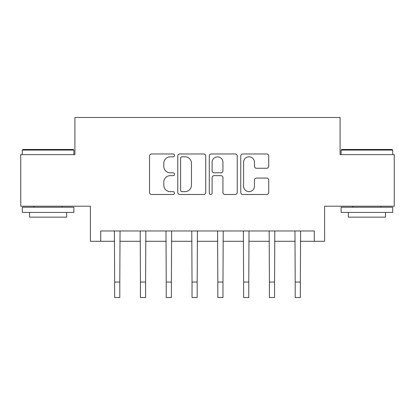 <?xml version="1.0" encoding="UTF-8"?>
<svg xmlns="http://www.w3.org/2000/svg" width="415" height="415" viewBox="0 0 415 415"><rect width="100%" height="100%" fill="white"/><g stroke="black" fill="none" stroke-linecap="round" stroke-linejoin="round"><path stroke-width="0.62" d="M174.487 155.386A1.416 1.416 0 0 0 173.065 153.97L151.548 153.97A2.023 2.023 0 0 0 149.519 155.999L149.519 192.456A2.023 2.023 0 0 0 151.548 194.479L173.065 194.479A1.416 1.416 0 0 0 174.487 193.063A1.416 1.416 0 0 0 173.065 191.647L170.28 191.647A6.479 6.479 0 0 1 163.8 185.163L163.8 182.123A6.479 6.479 0 0 1 170.28 175.644L173.065 175.644A1.416 1.416 0 0 0 174.487 174.227A1.416 1.416 0 0 0 173.065 172.806L170.28 172.806A6.479 6.479 0 0 1 163.8 166.327L163.8 163.287A6.479 6.479 0 0 1 170.28 156.808L173.065 156.808A1.416 1.416 0 0 0 174.487 155.386M266.695 168.251A2.023 2.023 0 0 0 268.723 166.223L268.723 155.999A2.023 2.023 0 0 0 266.695 153.97L242.796 153.97A2.023 2.023 0 0 0 240.767 155.999L240.767 192.456A2.023 2.023 0 0 0 242.796 194.479L266.695 194.479A2.023 2.023 0 0 0 268.723 192.456L268.723 180.1A2.023 2.023 0 0 0 266.695 178.077L256.465 178.077A2.023 2.023 0 0 0 254.442 180.1L254.442 186.226A5.416 5.416 0 0 1 249.021 191.647A5.416 5.416 0 0 1 243.605 186.226L243.605 162.224A5.416 5.416 0 0 1 249.021 156.808A5.416 5.416 0 0 1 254.442 162.224L254.442 166.223A2.023 2.023 0 0 0 256.465 168.251L266.695 168.251M100.71 241.291L100.71 230.973L314.29 230.973L314.29 241.291L324.608 241.291L324.608 206.208L394.25 206.208L394.25 154.624L340.082 154.624L340.082 117.476L74.918 117.476L74.918 154.624L20.75 154.624L20.75 206.208L90.392 206.208L90.392 241.291L114.639 241.291M205.726 155.999A2.023 2.023 0 0 0 203.703 153.97L179.799 153.97A2.023 2.023 0 0 0 177.776 155.999L177.776 192.456A2.023 2.023 0 0 0 179.799 194.479L203.703 194.479A2.023 2.023 0 0 0 205.726 192.456L205.726 155.999M211.297 153.97L235.201 153.97A2.023 2.023 0 0 1 237.224 155.999L237.224 192.456A2.023 2.023 0 0 1 235.201 194.479L224.972 194.479A2.023 2.023 0 0 1 222.943 192.456L222.943 177.667A2.023 2.023 0 0 0 220.92 175.644L214.135 175.644A2.023 2.023 0 0 0 212.107 177.667L212.107 193.063A1.416 1.416 0 0 1 210.69 194.479A1.416 1.416 0 0 1 209.274 193.063L209.274 155.999A2.023 2.023 0 0 1 211.297 153.97M119.8 241.291L140.436 241.291M145.592 241.291L166.228 241.291M171.39 241.291L192.026 241.291M197.182 241.291L217.818 241.291M222.974 241.291L243.61 241.291M248.772 241.291L269.408 241.291M274.564 241.291L295.2 241.291M300.361 241.291L314.29 241.291M182.029 156.808A1.416 1.416 0 0 0 180.613 158.224L180.613 190.226A1.416 1.416 0 0 0 182.029 191.647L184.966 191.647A6.479 6.479 0 0 0 191.45 185.163L191.45 163.287A6.479 6.479 0 0 0 184.966 156.808L182.029 156.808M222.943 162.327A5.416 5.416 0 0 0 217.527 156.906A5.416 5.416 0 0 0 212.107 162.327L212.107 170.783A2.023 2.023 0 0 0 214.135 172.806L220.92 172.806A2.023 2.023 0 0 0 222.943 170.783L222.943 162.327M114.395 230.973L114.639 282.044L119.8 282.044L120.044 230.973M114.639 282.044L114.639 297.524L119.8 297.524L119.8 282.044M140.192 230.973L140.436 282.044L145.592 282.044L145.841 230.973M140.436 282.044L140.436 297.524L145.592 297.524L145.592 282.044M165.984 230.973L166.228 282.044L171.39 282.044L171.634 230.973M166.228 282.044L166.228 297.524L171.39 297.524L171.39 282.044M191.777 230.973L192.026 282.044L197.182 282.044L197.426 230.973M192.026 282.044L192.026 297.524L197.182 297.524L197.182 282.044M217.574 230.973L217.818 282.044L222.974 282.044L223.223 230.973M217.818 282.044L217.818 297.524L222.974 297.524L222.974 282.044M22.918 149.462L73.268 149.462L73.886 150.08L22.296 150.08L22.918 149.462M48.093 212.402L22.296 212.402L22.296 207.241L73.886 207.241L73.886 212.402L48.093 212.402M66.665 212.402L66.665 217.149L29.522 217.149L29.522 212.402M341.732 149.462L392.082 149.462L392.704 150.08L341.114 150.08L341.732 149.462M366.907 212.402L341.114 212.402L341.114 207.241L392.704 207.241L392.704 212.402L366.907 212.402M385.478 212.402L385.478 217.149L348.335 217.149L348.335 212.402M243.366 230.973L243.61 282.044L248.772 282.044L249.016 230.973M243.61 282.044L243.61 297.524L248.772 297.524L248.772 282.044M269.159 230.973L269.408 282.044L274.564 282.044L274.808 230.973M269.408 282.044L269.408 297.524L274.564 297.524L274.564 282.044M294.956 230.973L295.2 282.044L300.361 282.044L300.605 230.973M295.2 282.044L295.2 297.524L300.361 297.524L300.361 282.044M22.296 154.624L22.296 150.08M34.061 207.241L34.061 206.208M62.126 207.241L62.126 206.208M73.886 154.624L73.886 150.08M341.114 154.624L341.114 150.08M352.875 207.241L352.875 206.208M380.939 207.241L380.939 206.208M392.704 154.624L392.704 150.08"/></g></svg>
